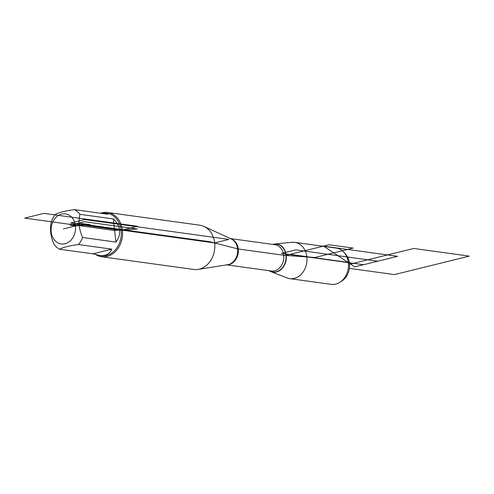 <?xml version="1.0" encoding="UTF-8"?>
<svg xmlns="http://www.w3.org/2000/svg" width="494" height="494" viewBox="0 0 494 494"><rect width="100%" height="100%" fill="white"/><g stroke="black" fill="none" stroke-linecap="round" stroke-linejoin="round"><path stroke-width="0.74" d="M269.069 270.687A14.196 11.381 -82.1 0 0 270.86 271.62A14.196 11.381 -82.1 0 0 286.224 255.305A14.196 11.381 -82.1 0 0 274.67 243.999A14.196 11.381 -82.1 0 0 272.694 244.407M270.86 271.62L287.039 277.931A18.315 14.684 -82.1 0 0 289.737 278.635A18.315 14.684 -82.1 0 0 306.854 256.886A18.315 14.684 -82.1 0 0 294.739 242.35A18.315 14.684 -82.1 0 0 291.954 242.301L274.67 243.999M52.29 223.208A15.191 12.177 -82.1 0 0 61.447 243.993A15.191 12.177 -82.1 0 0 75.452 225.931A15.191 12.177 -82.1 0 0 65.208 213.853A15.191 12.177 -82.1 0 0 52.29 223.208M51.45 221.368C49.591 228.716 50.468 236.435 54.087 244.53A21.44 17.191 -82.1 0 0 59.558 249.223C63.127 247.29 69.432 245.734 78.478 244.555A21.44 17.191 -82.1 0 0 82.615 237.497C78.991 229.401 78.114 221.683 79.972 214.334A21.44 17.191 -82.1 0 0 74.501 209.641C65.455 210.821 59.15 212.377 55.581 214.31A21.44 17.191 -82.1 0 0 51.45 221.368M59.558 249.223L92.878 253.817L101.122 255.781A21.44 17.191 -82.1 0 0 121.166 230.321A21.44 17.191 -82.1 0 0 106.982 213.297L100.628 213.247M82.615 237.497L115.936 242.091C118.801 238.299 120.017 234.304 119.585 230.099C119.06 225.9 116.961 222.177 113.293 218.928L79.972 214.334M98.936 255.478C105.481 256.219 109.767 254.114 111.805 249.155L78.478 244.555M74.501 209.641L107.822 214.235L104.796 212.994M101.529 256.738L193.79 269.465A22.335 17.908 -82.1 0 0 198.075 269.415A22.335 17.908 -82.1 0 0 214.674 242.943A22.335 17.908 -82.1 0 0 204.003 226.419A22.335 17.908 -82.1 0 0 199.897 225.208L107.636 212.488A22.335 17.908 97.9 0 1 122.413 230.216A22.335 17.908 97.9 0 1 101.529 256.738A22.335 17.908 97.9 0 1 96.281 254.941M100.597 213.241A22.335 17.908 97.9 0 1 107.636 212.488M111.805 249.155L92.878 253.817M115.936 242.091L113.293 218.928M289.737 278.635L331.227 284.359A18.315 14.684 -82.1 0 0 340.045 282.216A18.315 14.684 -82.1 0 0 348.35 262.61A18.315 14.684 -82.1 0 0 344.139 252.527A18.315 14.684 -82.1 0 0 336.235 248.074L294.739 242.35M340.045 282.216L341.99 280.932A16.438 13.177 -82.1 0 0 349.443 263.339A16.438 13.177 -82.1 0 0 345.664 254.287L344.139 252.527M63.331 228.92L82.584 224.171L210.098 241.764L237.88 248.927L284.569 255.361L314.913 257.504L353.13 248.081L329.01 244.758L286.224 255.305L290.077 254.354L349.98 262.617L348.394 263.006L349.98 262.617L349.443 263.339M121.166 230.321L137.313 228.981L84.425 221.689L75.156 223.973L121.166 230.321M78.719 223.09L70.16 225.202L75.452 225.931L90.353 224.696L78.719 223.09M70.58 223.066L84.838 219.552L228.932 239.423L214.674 242.943L70.58 223.066M24.7 218.107L114.614 230.513L123.309 229.79L137.573 226.277L43.954 213.365L24.7 218.107M354.772 266.877L323.502 246.117L397.546 256.324L354.772 266.877L323.502 246.117M349.53 264.302L413.762 248.463L469.3 256.127L394.422 274.59L349.382 268.372M281.574 253.403L363.553 264.71L377.817 261.19L295.838 249.884L281.574 253.403M198.075 269.415L227.66 264.704A13.375 10.726 -82.1 0 0 237.602 248.853A13.375 10.726 -82.1 0 0 231.217 238.96L204.003 226.419M230.618 238.682A13.264 10.64 97.9 0 1 238.194 253.039A13.264 10.64 97.9 0 1 227.012 264.809M226.74 264.852L271.286 270.996A13.264 10.64 -82.1 0 0 283.636 259.307A13.264 10.64 -82.1 0 0 274.911 244.709L230.365 238.565M272.91 244.437A14.03 11.251 97.9 0 1 285.878 259.616A14.03 11.251 97.9 0 1 269.286 270.718"/></g></svg>
